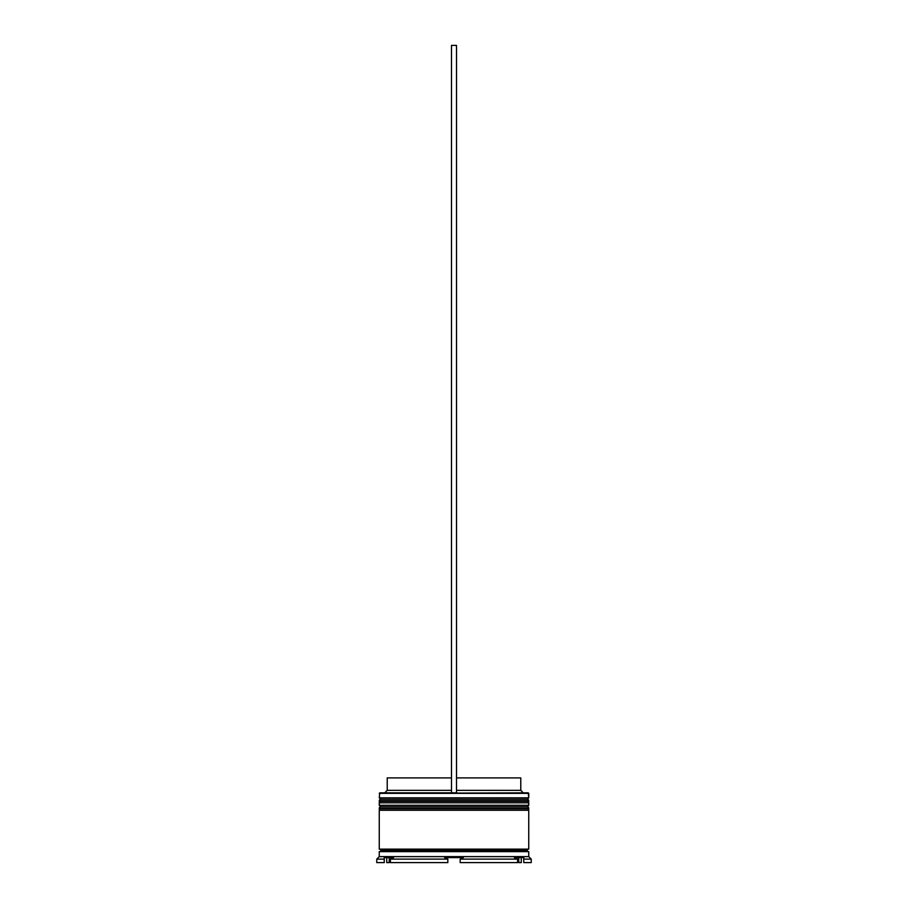 <?xml version="1.0" encoding="UTF-8"?>
<svg xmlns="http://www.w3.org/2000/svg" width="908" height="908" viewBox="0 0 908 908"><rect width="100%" height="100%" fill="white"/><g stroke="black" fill="none" stroke-linecap="round" stroke-linejoin="round"><path stroke-width="1.36" d="M527.253 799.312L380.747 799.312A1.498 1.498 0 0 0 379.26 800.811L528.74 800.811A1.498 1.498 0 0 0 527.253 799.312L380.747 799.312L527.253 799.312A1.498 1.498 0 0 1 528.74 800.811L379.26 801.31A1.498 1.498 0 0 0 380.747 802.808A1.498 1.498 0 0 1 379.26 801.31L528.74 801.31L379.26 800.811A1.498 1.498 0 0 1 380.747 799.312L379.26 797.826L380.747 799.312L527.253 799.312L528.74 797.826L379.26 797.826L528.74 797.826L528.24 792.843L379.26 793.342L528.74 793.342L528.74 797.826L527.253 799.312M527.253 802.808A1.498 1.498 0 0 0 528.74 801.31L528.74 801.31A1.498 1.498 0 0 1 527.253 802.808M527.253 806.792L380.747 806.792A1.498 1.498 0 0 0 379.26 808.29L528.74 808.29A1.498 1.498 0 0 0 527.253 806.792L380.747 806.792L527.253 806.792A1.498 1.498 0 0 1 528.74 808.29L379.26 808.79A1.498 1.498 0 0 0 380.747 810.276A1.498 1.498 0 0 1 379.26 808.79L528.74 808.79L379.26 808.29A1.498 1.498 0 0 1 380.747 806.792L379.26 805.294L380.747 806.792L527.253 806.792L528.74 805.294L379.26 805.294L528.74 805.294L528.74 802.808L379.26 802.808L379.26 805.294L379.26 802.808L528.74 802.808L528.74 805.294L527.253 806.792M527.253 810.276A1.498 1.498 0 0 0 528.74 808.79L528.74 808.79A1.498 1.498 0 0 1 527.253 810.276M379.51 851.636A1.249 1.249 0 0 0 380.747 850.387L527.253 850.387A1.249 1.249 0 0 0 528.49 851.636A1.249 1.249 0 0 1 527.253 850.387A1.249 1.249 0 0 1 528.49 849.15A1.249 1.249 0 0 0 527.253 850.387L380.747 850.387A1.249 1.249 0 0 1 379.51 851.636M379.76 792.843L379.26 797.826L379.76 792.843L451.503 792.843L379.76 792.843M531.237 859.116L528.74 856.619L379.26 856.619L376.763 859.116L384.243 859.116L384.243 857.617L393.573 857.617L390.417 859.116L447.826 859.116L444.659 857.617L463.341 857.617L460.174 859.116L517.583 859.116L514.427 857.617L523.757 857.617L523.757 859.116L531.237 859.116L531.237 862.6L523.757 862.6L531.237 862.6L531.237 859.116L523.757 859.116L523.757 862.6L523.757 857.617L514.427 857.617L517.583 859.116L460.174 859.116L460.174 862.6L517.583 862.6L460.174 862.6L460.174 859.116L463.341 857.617L444.659 857.617L447.826 859.116L390.417 859.116L390.417 862.6L447.826 862.6L390.417 862.6L390.417 859.116L393.573 857.617L384.243 857.617L384.243 859.116L376.763 859.116L379.26 856.619L528.74 856.619L528.74 851.636L379.26 851.636L379.26 856.619L379.26 851.636L528.74 851.636L528.74 856.619L531.237 859.116M528.74 849.15L528.74 810.276L379.26 810.276L379.26 849.15L528.74 849.15L379.26 849.15L379.26 810.276L528.74 810.276L528.74 849.15M379.51 849.15A1.249 1.249 0 0 1 380.747 850.387A1.249 1.249 0 0 0 379.51 849.15M386.729 862.6L386.729 857.617L386.729 862.6L389.226 862.6L389.226 857.617L389.226 862.6L386.729 862.6M520.772 777.895L520.772 790.346L523.258 792.843L520.772 790.346L456.497 790.346L520.772 790.346L520.772 777.895L456.497 777.895L520.772 777.895M518.774 857.617L518.774 862.6L521.271 862.6L518.774 862.6L518.774 857.617M384.243 862.6L376.763 862.6L384.243 862.6L384.243 859.116L384.243 862.6M517.583 862.6L517.583 859.116L514.427 857.617L517.583 859.116L517.583 862.6M447.826 862.6L447.826 859.116L444.659 857.617L447.826 859.116L447.826 862.6M451.503 790.346L387.228 790.346L451.503 790.346M451.503 777.895L387.228 777.895L451.503 777.895M451.503 792.843L456.497 792.843L456.497 45.4L456.497 792.843L451.503 792.843L451.503 45.4L456.497 45.4L451.503 45.4L451.503 792.843M521.271 857.617L521.271 862.6M376.763 859.116L376.763 862.6M387.228 777.895L387.228 790.346L384.742 792.843"/></g></svg>
